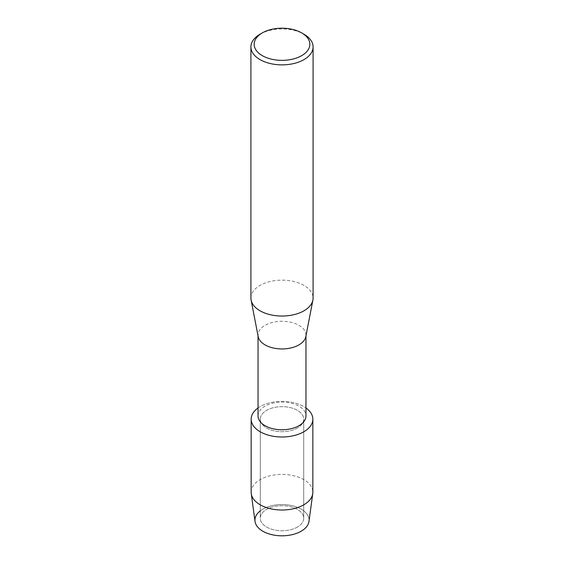 <?xml version="1.0" encoding="UTF-8"?>
<svg xmlns="http://www.w3.org/2000/svg" width="564" height="564" viewBox="0 0 564 564"><rect width="100%" height="100%" fill="white"/><g stroke="black" fill="none" stroke-linecap="round" stroke-linejoin="round"><path stroke-width="0.42" stroke-dasharray="2.82 2.11" d="M297.348 527.093A21.707 12.535 180 0 1 273.695 529.808A21.707 12.535 180 0 1 260.293 518.231A21.707 12.535 180 0 1 266.652 509.37A21.707 12.535 180 0 1 290.305 506.655A21.707 12.535 180 0 1 303.707 518.231A21.707 12.535 180 0 1 297.348 527.093A21.707 12.535 180 0 1 273.695 529.808A21.707 12.535 180 0 1 260.293 518.231A21.707 12.535 180 0 1 266.652 509.37A21.707 12.535 180 0 1 290.305 506.655A21.707 12.535 180 0 1 303.707 518.231A21.707 12.535 180 0 1 297.348 527.093M260.293 510.843A27.072 15.63 180 0 1 262.859 509.13A27.072 15.63 180 0 1 301.141 509.13A27.072 15.63 180 0 1 301.141 531.232M297.348 428.048A21.707 12.535 180 0 1 273.695 430.762A21.707 12.535 180 0 1 260.293 419.186A21.707 12.535 180 0 1 266.652 410.324A21.707 12.535 180 0 1 290.305 407.603A21.707 12.535 180 0 1 303.707 419.186A21.707 12.535 180 0 1 297.348 428.048A21.707 12.535 180 0 1 273.695 430.762A21.707 12.535 180 0 1 260.293 419.186A21.707 12.535 180 0 1 266.652 410.324A21.707 12.535 180 0 1 290.305 407.603A21.707 12.535 180 0 1 303.707 419.186A21.707 12.535 180 0 1 297.348 428.048M258.037 415.943A23.963 13.832 180 0 1 265.059 406.158A23.963 13.832 180 0 1 291.172 403.161A23.963 13.832 180 0 1 305.963 415.943M258.037 407.969A30.844 17.808 180 0 1 260.187 406.595A30.844 17.808 180 0 1 305.963 407.969A30.844 17.808 180 0 0 260.187 406.595A30.844 17.808 180 0 0 258.037 407.969M258.185 336.645A23.963 13.832 180 0 1 258.037 335.108A23.963 13.832 180 0 1 265.059 325.322A23.963 13.832 180 0 1 291.172 322.326A23.963 13.832 180 0 1 305.963 335.108A23.963 13.832 180 0 1 305.815 336.645M250.917 298.095A31.083 17.949 180 0 1 260.018 285.405A31.083 17.949 180 0 1 293.893 281.514A31.083 17.949 180 0 1 313.083 298.095M260.018 34.228A31.083 17.949 180 0 1 303.982 34.228M255.013 521.397A27.072 15.63 180 0 1 262.859 509.13A27.072 15.63 180 0 1 293.329 505.986A27.072 15.63 180 0 1 308.987 521.397M251.156 492.21A30.844 17.808 180 0 1 260.187 479.619A30.844 17.808 180 0 1 293.802 475.755A30.844 17.808 180 0 1 312.844 492.21M260.293 518.231L260.293 419.186L260.293 518.231M258.037 335.876L258.037 335.108M305.963 335.876L305.963 335.108M303.707 518.231L303.707 419.186L303.707 518.231"/><path stroke-width="0.85" d="M312.844 419.186A30.844 17.808 180 0 1 303.813 431.777A30.844 17.808 180 0 0 305.963 407.969A30.844 17.808 180 0 1 312.844 419.186L312.844 492.21A30.844 17.808 180 0 1 312.752 493.592L308.987 521.397A27.072 15.63 180 0 1 301.141 531.232A27.072 15.63 180 0 1 264.297 532.007A27.072 15.63 180 0 1 260.293 510.843M305.963 335.876L305.963 415.943A23.963 13.832 180 0 1 298.941 425.721A23.963 13.832 180 0 1 272.828 428.725A23.963 13.832 180 0 1 258.037 415.943L258.037 335.876M303.813 431.777A30.844 17.808 180 0 1 261.358 432.412A30.844 17.808 180 0 1 258.037 407.969A30.844 17.808 180 0 0 251.156 419.186A30.844 17.808 180 0 0 270.198 435.634A30.844 17.808 180 0 0 303.813 431.777M301.691 32.909L303.982 34.228A31.083 17.949 180 0 1 313.083 46.925L313.083 298.095A31.083 17.949 180 0 1 312.893 300.09L305.815 336.645A23.963 13.832 180 0 1 298.941 344.893A23.963 13.832 180 0 1 274.076 348.164A23.963 13.832 180 0 1 258.185 336.645L251.107 300.09A31.083 17.949 180 0 1 250.917 298.095L250.917 46.925A31.083 17.949 180 0 1 260.018 34.228L262.309 32.909A27.848 16.081 180 0 1 301.691 32.909A27.848 16.081 180 0 1 301.691 55.646A27.848 16.081 180 0 1 262.309 55.646A27.848 16.081 180 0 1 262.309 32.909L260.018 34.228M312.893 300.09A31.083 17.949 180 0 1 303.982 310.785A31.083 17.949 180 0 1 271.721 315.029A31.083 17.949 180 0 1 251.107 300.09M313.083 46.925A31.083 17.949 180 0 1 303.982 59.615A31.083 17.949 180 0 1 270.107 63.499A31.083 17.949 180 0 1 250.917 46.925M312.752 493.592A30.844 17.808 180 0 1 303.813 504.801A30.844 17.808 180 0 1 271.319 508.911A30.844 17.808 180 0 1 251.248 493.592A30.844 17.808 180 0 1 251.156 492.21L251.156 419.186M301.141 531.232A27.072 15.63 180 0 1 272.623 534.841A27.072 15.63 180 0 1 255.013 521.397L251.248 493.592"/></g></svg>
